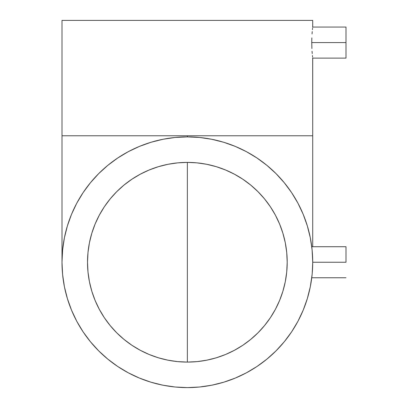 <?xml version="1.0" encoding="UTF-8"?>
<svg xmlns="http://www.w3.org/2000/svg" width="408" height="408" viewBox="0 0 408 408"><rect width="100%" height="100%" fill="white"/><g stroke="black" fill="none" stroke-linecap="round" stroke-linejoin="round"><path stroke-width="0.61" d="M187.359 362.085L187.359 162.399L197.146 162.879L206.836 164.317L216.342 166.699L225.568 169.998L234.427 174.191L242.831 179.224L250.701 185.064L257.958 191.643L264.537 198.9L270.377 206.774L275.415 215.174L279.602 224.033L282.902 233.259L285.284 242.765L286.722 252.455L287.201 262.242L286.722 272.029L285.284 281.719L282.902 291.225L279.602 300.451L275.415 309.305L270.377 317.71L264.537 325.579L257.958 332.841L250.701 339.42L242.831 345.26L234.427 350.293L225.568 354.486L216.342 357.785L206.836 360.167L197.146 361.605L187.359 362.085L177.572 361.605L167.882 360.167L158.375 357.785L149.149 354.486L140.296 350.293L131.891 345.26L124.022 339.42L116.759 332.841L110.18 325.579L104.341 317.71L99.307 309.305L95.115 300.451L91.815 291.225L89.434 281.719L87.995 272.029L87.516 262.242A99.843 99.843 0 0 1 187.359 162.399A99.843 99.843 0 0 1 287.201 262.242A99.843 99.843 0 0 1 187.359 362.085A99.843 99.843 0 0 1 87.516 262.242L87.995 252.455L89.434 242.765L91.815 233.259L95.115 224.033L99.307 215.174L104.341 206.774L110.18 198.9L116.759 191.643L124.022 185.064L131.891 179.224L140.296 174.191L149.149 169.998L158.375 166.699L167.882 164.317L177.572 162.879L187.359 162.399L187.359 362.085M187.359 387.6L199.645 386.998L187.359 387.6L175.073 386.998L162.904 385.193L150.97 382.204L139.388 378.058L128.265 372.8L117.713 366.476L107.834 359.147L98.716 350.885L90.459 341.766L83.13 331.888L76.801 321.336L71.543 310.213L67.402 298.63L64.408 286.697L62.602 274.528L62.001 262.242A125.358 125.358 0 0 1 187.359 136.884A125.358 125.358 0 0 1 312.717 262.242A125.358 125.358 0 0 1 187.359 387.6A125.358 125.358 0 0 1 62.001 262.242L62.602 249.956L64.408 237.787L67.402 225.854L71.543 214.271L76.801 203.148L83.13 192.596L90.459 182.718L98.716 173.599L107.834 165.337L117.713 158.008L128.265 151.684L139.388 146.426L150.97 142.28L162.904 139.291L175.073 137.486L187.359 136.884L187.359 135.772L62.001 135.772L312.717 135.772L312.681 57.819M312.049 275.165L311.788 277.471A125.358 125.358 0 0 0 312.227 273.335L312.717 262.237L312.115 249.956L310.31 237.787L307.321 225.854L303.205 214.343M345.999 262.242L312.717 262.242L345.999 262.242L345.999 246.713L345.999 262.242M187.359 136.884L199.645 137.486L187.359 136.884L187.359 135.772L312.717 135.772L312.717 58.12L345.999 58.12L345.999 42.585L311.753 42.585L311.885 48.363M312.049 51.214L312.237 53.56M312.421 55.498L312.579 56.936L312.421 55.498M311.957 276.027L312.013 275.507M312.298 272.488A125.358 125.358 0 0 0 312.681 265.266L312.38 271.463M312.717 27.055L312.717 20.4L62.001 20.4L62.001 135.772L62.001 20.4L312.717 20.4L312.681 27.356L312.717 27.055L345.999 27.055L345.999 42.585L345.999 27.055M312.574 28.244L312.421 29.672L312.574 28.244M312.237 31.61L312.049 33.956M311.788 39.561L311.753 42.585L311.788 39.561M311.896 48.532L311.753 42.585L345.999 42.585L345.999 58.12M223.727 142.275L211.813 139.291L199.645 137.486M235.273 146.401L223.747 142.28M275.981 173.579L266.888 165.337L257.004 158.008L246.452 151.684L235.334 146.426M303.175 214.271L297.916 203.148L291.593 192.596L284.279 182.738M312.579 256.295L312.717 262.247M303.205 310.146L307.321 298.63L310.31 286.697L312.115 274.528M284.279 341.751L291.593 331.888L297.916 321.336L303.175 310.213M257.076 366.425L266.888 359.147L275.976 350.911M199.645 386.998L211.813 385.193L223.747 382.204L235.268 378.083M312.013 248.982L311.957 248.441M312.237 251.257L312.049 249.329L312.237 251.257M312.681 259.213A125.358 125.358 0 0 0 311.788 247.008L312.049 249.329M235.334 378.058L246.452 372.8L257.004 366.476M276.002 350.885L284.264 341.766M284.264 182.718L276.002 173.599M311.794 39.464L311.84 37.903M62.001 135.772L62.001 262.242M311.753 277.772L345.999 277.772M312.717 135.772L312.717 246.713M311.753 246.713L345.999 246.713"/></g></svg>
